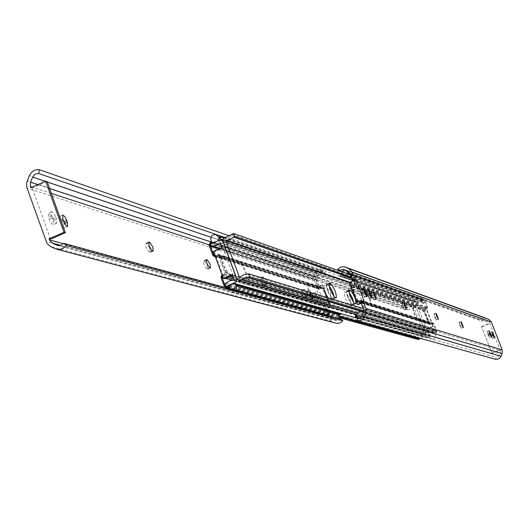 <?xml version="1.0" encoding="UTF-8"?>
<svg xmlns="http://www.w3.org/2000/svg" width="529" height="529" viewBox="0 0 529 529"><rect width="100%" height="100%" fill="white"/><g stroke="black" fill="none" stroke-linecap="round" stroke-linejoin="round"><path stroke-width="0.4" stroke-dasharray="2.65 1.98" d="M149.892 248.392L150.176 252.326L148.576 251.573L146.335 247.691L145.581 245.086L145.68 243.519L146.725 243.538L149.892 248.392M207.289 265.446L207.646 269.129L206.27 268.454L203.923 263.984L203.559 260.969L204.439 260.969L207.289 265.446M263.449 282.129L263.859 285.561L262.324 284.49L260.321 280.066L260.321 277.897L260.896 278.023L263.449 282.129M266.047 281.031L266.464 284.463L264.936 283.392L263.164 279.722L262.926 276.793L263.502 276.925L266.047 281.031M304.512 294.336L304.962 297.582L303.593 296.59L301.722 292.418L301.675 290.381L302.171 290.494L304.512 294.336M306.965 293.304L307.422 296.551L306.06 295.559L304.406 292.107L304.129 289.35L304.631 289.462L306.965 293.304M55.783 217.188L56.405 218.933L56.55 223.284L54.54 221.783L51.822 215.997L51.683 211.653L53.694 213.167L55.783 217.188L52.437 218.649L53.065 220.395L53.198 224.752L52.159 224.329L50.85 222.769L48.47 217.465L48.337 213.121L48.8 213.18L50.685 215.105L52.437 218.649M312.203 294.322L313.128 298.792L310.682 294.977L309.756 290.507L312.203 294.322L309.769 295.341L310.688 299.811L308.242 295.995L307.323 291.532L309.769 295.341M317.75 295.995L318.676 300.419L316.263 296.643L315.337 292.213L317.75 295.995L315.337 297L316.256 301.431L313.373 296.419L312.923 293.225L315.337 297M322.869 284.992L322.187 284.774L330.572 307.032L331.247 307.23L322.869 284.992L318.379 286.877L317.691 286.665L326.069 308.916L328.013 309.465L330.77 316.772L332.767 318.927L337.641 320.766L339.539 320.257L340.775 319.146M336.008 323.206L331.703 321.354L328.37 317.77L325.619 310.463L324.35 310.106L315.985 287.882L318.379 286.877L319.668 287.287L317.274 288.285L314.537 281.011L314.636 276.026L316.355 271.959L317.922 269.988L320.673 268.58L323.12 268.494L322.657 271.099L320.832 271.251L319.258 272.256L316.983 277.017L316.924 280.006L319.668 287.287M50.486 239.201L32.276 188.185L30.814 187.709M60.207 222.511L59.585 220.785L59.433 216.48L61.404 217.968L64.075 223.661L64.234 227.966L62.263 226.485L60.207 222.511L63.526 221.062M315.985 287.882L317.274 288.285M323.12 268.494L229.91 236.046M322.657 271.099L224.613 237.409M328.013 309.465L325.619 310.463M331.247 307.23L324.35 310.106M330.572 307.032L326.069 308.916M322.187 284.774L317.691 286.665M47.114 181.639L32.276 188.185M459.516 325.097L461.48 328.165L459.251 322.564L459.516 325.097M434.335 316.811L436.451 320.058L434.117 314.166L434.335 316.811M402.119 306.205L404.427 309.677L401.947 303.415L401.59 303.322L402.119 306.205M371.556 296.147L374.063 299.837L371.444 293.225L371.041 293.112L371.556 296.147M490.568 334.91L492.532 338.639L491.626 335.254L490.026 332.463L490.568 334.91L492.42 334.156M487.566 333.918L489.543 337.667L488.637 334.268L487.024 331.452L487.566 333.918L489.424 333.158M366.657 294.018L369.341 298.825L368.376 294.587L366.141 290.963L366.657 294.018L368.984 293.046M361.743 292.398L364.461 297.252L363.496 292.973L361.234 289.317L361.743 292.398L364.097 291.413M492.129 353.312L481.456 326.638L492.129 353.312L500.143 350.059L489.596 322.902L488.055 321.288L485.311 320.078L481.952 321.123L480.392 319.946L482.924 318.141L486.006 318.213M500.143 350.059L500.348 352.922L499.244 355.554L496.01 357.359L495.666 359.323M360.758 302.178L361.935 302.548L364.309 301.563M353.65 280.707L354.285 280.925L362.563 302.747L361.036 302.925M337.872 269.301L480.392 319.946M341.926 271.556L481.952 321.123M357.809 318.2L496.01 357.359M481.833 326.77L489.828 323.503M361.188 303.322L362.563 302.747M349.226 282.559L349.867 282.777L354.285 280.925M349.867 282.777L358.133 304.592M491.758 353.207L499.779 349.947M481.456 326.638L489.451 323.364M347.586 297.053L346.601 290.877L348.684 291.624L346.601 290.877C346.455 295.281 348.234 299.778 351.937 304.36L347.586 297.053M327.57 290.765L326.611 284.397L328.714 285.098L326.611 284.397C326.393 288.946 328.231 293.588 332.119 298.336L327.57 290.765M433.998 330.651L435.03 330.228L435.843 332.344L434.613 332.847L427.756 335.102L426.176 333.64L415.827 306.635L415.715 305.22L416.647 303.719L423.689 300.71L424.503 302.813L421.044 305.008L417.897 305.775L419.285 309.392L418.789 309.227L426.374 329.005L426.863 329.15L428.391 332.906L431.056 331.101L433.998 330.651L247.202 274.346M350.978 305.755L350.218 299.593L345.893 292.319L344.26 291.856C344.101 296.266 345.88 300.756 349.59 305.339L350.978 305.755L353.319 304.783L351.937 304.36L353.544 304.79L355.667 303.805M353.815 303.084L353.544 304.79L353.815 303.084M331.18 299.798L330.473 293.443L325.943 285.911L324.191 285.415C323.966 289.965 325.798 294.607 329.693 299.348L331.18 299.798L333.601 298.786L332.119 298.336L333.845 298.799L336.014 297.774M334.169 297.113L333.845 298.799L334.169 297.113M423.689 300.71L350.37 274.789M424.503 302.813L351.276 277.183M423.471 303.243L351.666 278.221M435.03 330.228L363.132 308.453M435.843 332.344L363.747 310.774M425.772 306.708L425.283 306.542L432.881 326.333L433.363 326.479L425.772 306.708L419.285 309.392M433.363 326.479L426.863 329.15M425.283 306.542L418.789 309.227M432.881 326.333L426.374 329.005M222.087 247.803L223.02 248.108L232.972 275.001L232.052 274.73M420.337 338.335L425.051 336.755L426.043 335.736L426.334 334.341L415.827 306.635L414.359 305.213L406.206 307.951L407.013 310.054L410.967 309.181L413.751 307.494L424.099 334.493L420.555 335.426L417.487 337.436L418.294 339.545M210.158 243.578L406.206 307.951M219.204 249.04L407.013 310.054M220.567 248.451L408.038 309.63M226.379 283.174L418.518 337.013M224.997 283.756L417.487 337.436M228.085 287.194L339.122 317.757M213.392 251.52L214.338 251.817L223.02 248.108M232.264 275.298L232.972 275.001M214.338 251.817L224.263 278.697M417.288 319.999L427.531 323.47L427.703 322.24L426.724 318.491L424.318 312.989L422.294 310.219L412.885 307.071L412.435 307.316L413.81 313.313L417.288 319.999L370.796 305.484C370.664 301.404 368.918 296.802 365.552 291.691L364.805 291.003L352.876 287.102L353.947 293.992L357.928 301.464L358.841 302.099L370.796 305.484M363.535 312.103L364.455 311.535L365.136 309.531L361.968 301.166L360.976 300.221L357.994 301.074L356.969 300.631L371.517 305.18C371.384 301.1 369.639 296.505 366.273 291.386L365.46 290.732L353.822 286.83L353.319 287.055L354.688 293.681L358.662 301.16L359.508 301.821L371.041 305.425L371.517 305.18L427.968 323.212L428.358 321.969L427.372 318.22L423.564 310.543L413.486 306.82L413.096 307.045L414.478 313.042L417.956 319.721L429.641 323.384L424.88 310.986L425.276 310.054L426.969 309.359L427.763 307.501L424.952 300.201L424.132 299.394L421.811 299.725L421.606 298.528L419.808 296.762C416.826 296.485 415.523 297.867 415.893 300.895L414.465 301.477L414.617 302.171L416.389 301.748L418.789 302.839L420.482 302.264L421.706 300.479L423.511 300.049L424.304 300.472L427.108 307.772L426.711 308.698L425.025 309.399L424.232 311.25L428.993 323.649L429.865 324.475L432.491 323.741L433.396 324.132L436.213 331.465L435.916 332.338L434.316 333.31L432.735 332.847L431.122 333.29L429.965 334.526L429.601 336.186L428.021 337.145L428.378 337.753L429.727 336.933L431.809 339.01C434.706 339.129 435.949 337.733 435.539 334.811L434.891 333.786L436.266 332.953L436.861 331.194L434.044 323.86L433.178 323.04L430.546 323.774L429.641 323.384M358.794 318.24L359.389 318.465C362.669 318.597 364.084 316.997 363.621 313.657L363.218 312.89M363.33 312.626L434.891 333.786M341.794 271.754L341.562 275.245L415.992 301.113M356.969 300.631L351.613 286.487L352.063 285.422L353.98 284.622L354.886 282.499L351.725 274.174L350.8 273.255L349.781 273.248M351.613 286.487L424.88 310.986M348.168 273.638L421.811 299.725M341.562 275.245L339.836 275.669L414.465 301.477M339.836 275.669L340.002 276.455L414.617 302.171M340.002 276.455L342.018 275.966L416.389 301.748M342.018 275.966L343.526 277.024L345.536 277.084L347.269 275.979L348.049 274.498L421.706 300.479M348.049 274.498L348.942 274.28M350.072 274.009L350.991 274.485L353.306 280.588M353.392 280.813L354.146 282.81L353.696 283.868L351.778 284.675L350.872 286.791L356.235 300.935L357.227 301.88L360.203 301.027L361.228 301.47L364.395 309.835L363.74 311.032M362.246 311.951L434.316 333.31M356.883 315.251L429.601 336.186M355.098 316.349L428.021 337.145M358.12 317.79L428.378 337.753M357.029 316.104L429.727 336.933M307.62 283.279L308.136 283.081L322.273 287.915C325.917 293.291 327.735 298.118 327.729 302.39L327.107 302.667L314.047 298.819L313.181 298.091L308.923 290.229L307.62 283.279L240.827 262.166C245.192 268.329 247.215 273.777 246.898 278.519L246.084 278.803L229.288 273.857L228.191 272.997L223.178 264.017L222.286 255.983L239.617 261.379L240.827 262.166M215.138 256.241L218.041 255.236L218.616 255.791L239.981 262.529C244.352 268.686 246.369 274.134 246.051 278.882L245.311 279.127L228.502 274.194L227.325 273.367L222.312 264.388L221.115 256.578L221.909 256.353L238.85 261.71L239.981 262.529L320.62 287.538L321.526 288.232C325.17 293.608 326.988 298.429 326.975 302.7L326.419 302.952L313.353 299.11L312.414 298.416L308.149 290.553L306.853 283.604L323.358 288.808L328.793 303.236L328.337 304.32L326.38 305.134L325.461 307.296L328.668 315.826L329.732 316.811L332.298 316.388L332.536 317.784L334.89 319.946L338.672 318.57M340.65 313.538L338.586 314.034L336.841 312.877L335.247 312.818L333.462 313.743L332.424 315.509L330.341 316.011L329.422 315.515L326.208 306.985L326.671 305.901L328.621 305.088L329.547 302.925L324.112 288.497L323.113 287.538L320.085 288.411L319.047 287.955L315.853 279.464L316.197 278.446L318.035 277.302L320.243 277.811L322.055 277.057L323.232 275.43L323.464 273.936L325.282 272.812L324.879 272.104L323.318 273.07L321.123 270.736C317.704 270.464 316.21 272.078 316.64 275.583L317.374 276.76L315.793 277.738L315.105 279.781L318.299 288.272L319.298 289.231L322.32 288.358L323.358 288.808M211.745 241.733L317.374 276.76M228.859 288.517L229.11 289.634L231.828 292.153L234.241 292.034L236.205 290.527M218.616 255.791L224.845 272.633L224.303 273.903L222.021 274.875M224.845 272.633L328.793 303.236M224.646 287.366L225.87 288.503L227.86 288.245M228.839 288.001L332.298 316.388M236.126 285.224L338.586 314.034M228.991 286.976L332.424 315.509M222.352 275.774L224.633 274.802L225.711 272.27L219.489 255.421L218.338 254.31L214.807 255.348M210.244 243.809L211.468 243.023M212.506 242.368L318.035 277.302M222.907 239.796L323.464 273.936M213.366 242.778L216.5 242.494L218.583 239.987M223.787 238.063L325.282 272.812M224.329 237.587L324.879 272.104M218.636 237.395L323.318 273.07M152.934 251.017L149.919 252.313M210.251 267.925L207.441 269.122M266.305 284.457L263.7 285.561M307.289 296.544L304.83 297.576M330.77 316.772L63.275 243.73M316.924 280.006L208.995 244.808M51.32 193.389L32.13 187.127M335.042 322.869L55.433 248.795M331.703 321.354L50.718 246.633M328.37 317.77L46.049 241.449M314.537 281.011L27.019 188.066M314.636 276.026L27.23 180.806M316.084 272.534L29.326 175.694M318.432 273.526L210.932 237.257M47.253 182.029L45.223 181.348M316.983 277.017L211.269 242.031M49.574 188.509L37.81 184.621M332.767 318.927L60.855 245.396M336.107 320.435L58.607 245.674M318.213 297.225L315.8 298.237M316.263 296.643L313.842 297.655M315.793 295.407L313.373 296.419M312.672 295.572L310.239 296.59M310.682 294.977L308.242 295.995M310.212 293.727L307.772 294.746M306.926 296.438L304.466 297.47M304.268 289.356L301.814 290.388M304.631 289.462L302.171 290.494M265.895 284.337L263.29 285.435M263.092 276.799L260.486 277.904M263.502 276.925L260.896 278.023M209.775 267.786L206.965 268.983M206.35 259.805L203.963 260.823M206.257 260.195L204.439 260.969M152.378 250.852L149.363 252.148M148.649 242.295L146.163 243.366M148.537 242.751L146.725 243.538M64.584 223.436L64.075 223.661M63.804 221.783L63.46 221.935M62.905 219.33L59.585 220.785M56.405 218.933L53.065 220.395M52.45 217.75L49.091 219.224M51.822 215.997L48.47 217.465M461.202 328.092L463.173 327.286M436.141 319.972L438.21 319.126M404.07 309.584L406.265 308.678M373.659 299.731L375.967 298.773M363.489 309.392L500.374 350.654M349.735 273.109L489.596 322.902M344.465 269.545L485.503 320.157M347.758 271.007L488.055 321.288M363.436 312.361L500.348 352.922M362.001 315.82L499.244 355.554M362.2 293.595L364.547 292.61M363.945 294.164L365.01 293.721M363.496 292.973L364.521 292.544M367.106 295.202L369.434 294.23M368.825 295.764L369.89 295.321M368.376 294.587L369.407 294.15M373.957 299.831L376.271 298.872M371.444 293.225L373.196 292.491M371.146 293.119L373.249 292.246M404.341 309.677L406.53 308.764M401.947 303.415L403.653 302.707M401.676 303.329L403.693 302.489M436.379 320.052L438.442 319.199M434.117 314.166L435.757 313.485M433.879 314.087L435.797 313.294M461.414 328.165L463.384 327.358M459.251 322.564L460.852 321.91M459.04 322.492L460.885 321.738M487.93 334.857L489.788 334.097M488.994 335.207L490.066 334.771M488.637 334.268L489.689 333.839M490.932 335.842L492.783 335.088M491.99 336.186L493.054 335.75M491.626 335.254L492.678 334.824M348.73 290.097L344.491 291.869M328.787 283.61L324.449 285.429M417.897 305.775L349.391 282.493M428.259 332.781L239.901 277.434M433.925 332.939L362.563 311.76M434.613 332.847L362.94 311.528M430.262 334.354L357.452 313.095M426.176 333.64L236.681 278.492L426.176 333.64M415.827 306.635L223.053 241.687L415.827 306.635M418.313 303.216L226.419 236.999M421.904 301.642L231.246 234.81M422.473 301.219L232.006 234.221M418.108 305.484L349.934 282.261M428.609 332.847L239.948 277.388M328.681 284.767L325.943 285.911M334.54 297.324L329.693 299.348M354.285 303.382L349.59 305.339M348.631 291.175L345.893 292.319M220.269 242.877L413.751 307.494M233.884 279.676L424.099 334.493M229.566 285.667L339.393 316.19M229.202 286.354L339.36 316.851M238.467 284.648L340.656 313.565M357.769 318.405L423.683 337.052M217.611 240.774L411.76 305.934M212.718 242.745L408.117 307.349M211.798 242.877L407.429 307.448M220.302 242.97L413.407 307.428M233.593 280.079L423.881 334.784M418.049 320.548L418.651 320.296M358.841 302.099L359.508 301.821M427.683 323.245L428.993 323.649M422.916 310.814L424.232 311.25M365.552 291.691L412.435 307.316M365.136 309.531L436.861 331.194M364.455 311.535L436.266 332.953M361.968 301.166L434.044 323.86M359.918 300.274L432.239 323.08M357.994 301.074L430.546 323.774M352.063 285.422L425.276 310.054M353.98 284.622L426.969 309.359M354.886 282.499L427.763 307.501M351.725 274.174L424.952 300.201M349.92 273.215L423.359 299.354M350.086 274.002L423.511 300.049M350.991 274.485L424.304 300.472M354.146 282.81L427.108 307.772M353.696 283.868L426.711 308.698M351.778 284.675L425.025 309.399M350.872 286.791L352.585 287.366M356.235 300.935L357.928 301.464M358.278 301.828L430.798 324.436M360.203 301.027L432.491 323.741M361.228 301.47L433.396 324.132M364.395 309.835L436.213 331.465M364.058 310.84L435.916 332.338M364.805 291.003L365.46 290.732M353.16 287.108L353.822 286.83M370.386 305.696L371.041 305.425M422.294 310.219L422.889 309.974M412.885 307.071L413.486 306.82M427.379 323.45L427.968 323.212M308.136 283.081L307.442 283.379M222.689 256.023L221.909 256.353M322.273 287.915L324.112 288.497M327.729 302.39L329.547 302.925M246.898 278.519L313.181 298.091M209.107 245.271L315.105 279.781M209.92 242.884L315.793 277.738M212.764 255.183L318.299 288.272M215.158 256.228L320.376 289.178M217.419 255.269L322.32 288.358M224.303 273.903L328.337 304.32M222.041 274.862L326.38 305.134M220.963 277.394L325.461 307.296M224.64 287.359L328.668 315.826M226.769 288.51L330.513 316.818M226.577 287.564L330.341 316.011M227.126 287.432L329.422 315.515M222.934 277.341L225.632 278.115M232.449 280.072L326.208 306.985M222.372 275.761L227.615 277.275M233.639 279.014L326.671 305.901M224.633 274.802L229.857 276.323M232.978 277.229L328.621 305.088M225.711 272.27L228.191 272.997M219.489 255.421L221.982 256.208M217.088 254.37L322.035 287.591M214.834 255.335L320.085 288.411M214.741 255.163L319.047 287.955M210.74 245.152L315.853 279.464M210.377 243.704L316.197 278.446M246.084 278.803L245.311 279.127M229.288 273.857L228.502 274.194M239.617 261.379L238.85 261.71M327.107 302.667L326.419 302.952M314.047 298.819L313.353 299.11M321.301 287.254L320.62 287.538M153.185 251.03L150.176 252.326M210.456 267.932L207.646 269.129M266.464 284.463L263.859 285.561M307.422 296.551L304.962 297.582M336.675 320.634L57.773 245.522M318.676 300.419L316.256 301.431M315.337 292.213L312.923 293.225M313.128 298.792L310.688 299.811M309.756 290.507L307.323 291.532M304.129 289.35L301.675 290.381M262.926 276.793L260.321 277.897M206.489 259.646L203.751 260.817M148.814 242.097L145.905 243.353M67.547 226.524L64.234 227.966M62.601 215.098L59.433 216.48M56.55 223.284L53.198 224.752M51.683 211.653L48.337 213.121M344.214 269.446L485.311 320.078M364.461 297.252L366.809 296.273M361.234 289.317L363.549 288.351M369.341 298.825L371.669 297.853M366.141 290.963L368.435 290.004M374.063 299.837L376.37 298.878M371.041 293.112L373.315 292.167M404.427 309.677L406.622 308.771M401.59 303.322L403.753 302.423M436.451 320.058L438.515 319.205M433.8 314.081L435.85 313.234M461.48 328.165L463.444 327.358M458.974 322.492L460.924 321.692M489.543 337.667L491.401 336.913M487.024 331.452L488.869 330.698M492.532 338.639L494.377 337.886M490.026 332.463L491.864 331.709M348.882 289.918L344.26 291.856M328.959 283.412L324.191 285.415M427.756 335.102L356.91 314.623M428.391 332.906L239.657 277.48M336.259 297.787L331.425 299.804M355.885 303.818L351.203 305.769M222.841 240.351L414.359 305.213M220.097 242.712L413.625 307.369M359.389 318.465L431.809 339.01M346.872 270.61L419.808 296.762M360.976 300.221L433.178 323.04M357.465 301.1L430.077 323.794M350.8 273.255L424.132 299.394M343.526 277.024L417.725 302.674M350.522 274.022L423.894 300.069M357.227 301.88L429.865 324.475M360.732 301.001L432.96 323.715M362.391 311.865L433.562 332.972M370.598 305.716L371.272 305.431M352.876 287.102L353.57 286.817M427.531 323.47L428.14 323.219M412.68 307.065L413.301 306.813M307.858 283.055L307.131 283.359M222.286 255.983L221.466 256.327M224.415 237.534L321.123 270.736M231.828 292.153L334.89 319.946M215.323 256.737L319.298 289.231M218.041 255.236L322.862 288.331M225.87 288.503L329.732 316.811M237.594 284.867L336.841 312.877M226.128 287.558L329.951 316.005M218.338 254.31L323.113 287.538M214.212 255.368L319.549 288.437M213.379 242.785L318.789 277.665M246.507 278.809L245.707 279.147M327.405 302.667L326.697 302.958"/><path stroke-width="0.79" d="M152.894 247.096L153.185 251.03L151.592 250.277L149.019 245.463L148.695 242.222L149.733 242.236L152.894 247.096M210.092 264.249L210.456 267.932L208.677 266.748L206.74 262.787L206.257 260.592L206.561 259.613L207.249 259.772L210.092 264.249M66.766 220.494L67.381 222.22L67.547 226.524L65.583 225.037L62.905 219.33L62.746 215.032L64.71 216.526L66.766 220.494L63.804 221.783M49.052 238.81L50.486 239.201L65.411 232.7L47.114 181.639L45.673 181.149L63.996 232.297L49.052 238.81L49.462 239.961L52.265 243.069L56.98 245.231L60.537 245.496L63.619 243.294L66.495 245.568L62.852 248.663L58.309 249.543L55.433 248.795L50.268 246.408L46.962 243.314L26.853 187.57L26.622 182.855L29.326 175.694C31.456 171.31 34.795 169.313 39.331 169.703L38.637 173.499L35.086 174.213L32.864 176.593L30.53 182.207L30.404 186.565L30.814 187.709L45.673 181.149M63.619 243.294L340.775 319.146L342.825 320.719L341.674 321.936L339.241 323.199L336.008 323.206L56.795 249.285M342.825 320.719L66.495 245.568M229.91 236.046L39.331 169.703M224.613 237.409L38.637 173.499M63.996 232.297L65.411 232.7M461.486 324.284L463.444 327.358L461.222 321.758L461.486 324.284M436.405 315.958L438.515 319.205L436.18 313.313L436.405 315.958M404.315 305.299L406.622 308.771L404.136 302.509L403.779 302.409L404.315 305.299M373.871 295.182L376.37 298.878L373.752 292.259L373.348 292.153L373.871 295.182M363.132 301.193L360.758 302.178L363.489 309.392L363.436 312.361L361.181 317.069L359.621 318.061L357.809 318.2L357.353 320.786L360.375 320.548L362.517 319.331L364.071 317.38L365.777 313.353L365.863 308.407L363.132 301.193L364.309 301.563L356.017 279.715L354.82 279.299L352.096 272.118L348.809 268.613L344.015 266.709L340.603 267.125L337.872 269.301L339.876 270.835L341.198 269.684L343.209 269.235L347.758 271.007L349.735 273.109L352.453 280.291L354.82 279.299M361.188 303.322L358.133 304.592L357.498 304.4L349.226 282.559L353.65 280.707L352.453 280.291M357.353 320.786L495.666 359.323L498.45 358.986L500.606 357.161L502.16 353.683L502.213 349.914L491.421 322.154L488.862 319.463L345.126 266.993M493.835 335.432L491.871 331.709L492.783 335.088L494.377 337.886L493.835 335.432L493.054 335.75M490.852 334.447L488.882 330.698L489.788 334.097L491.401 336.913L490.852 334.447L490.066 334.771M371.146 294.798L368.468 289.991L369.434 294.23L371.669 297.853L371.146 294.798L369.89 295.321M366.293 293.192L363.582 288.338L364.547 292.61L366.809 296.273L366.293 293.192L365.01 293.721M339.876 270.835L341.926 271.556M353.65 280.707L356.017 279.715M357.498 304.4L361.036 302.925M349.94 296.075L348.948 289.892L350.575 290.361C354.251 294.957 356.024 299.44 355.885 303.818L354.285 303.382L349.94 296.075M329.997 289.747L329.031 283.385L330.777 283.888C334.639 288.642 336.464 293.271 336.259 297.787L334.54 297.324L329.997 289.747M225.837 240.497L239.478 277.308L243.247 274.981L248.59 273.757L249.662 276.641L248.008 277.341L244.768 277.699L242.15 279.438L238.791 280.482L236.681 278.492L222.848 240.735L223.251 238.824L224.587 237.428L226.419 236.999L233.646 233.52L234.711 236.384L230.055 239.419L225.837 240.497L349.391 282.493M348.684 291.624L351.739 296.637L353.815 303.084L352.559 298.62L348.684 291.624M328.714 285.098L331.974 290.256L334.169 297.113L332.88 292.438L328.714 285.098M350.37 274.789L233.646 233.52M351.276 277.183L234.711 236.384M351.666 278.221L233.329 236.979M363.132 308.453L248.59 273.757M363.747 310.774L249.662 276.641M226.062 286.639L233.302 283.187L235.141 282.764L236.483 281.368L236.886 279.451L223.053 241.687L221.096 239.763L210.158 243.578L211.216 246.441L216.52 245.211L220.269 242.877L222.087 247.803L213.392 251.52L223.331 278.433L232.052 274.73L233.884 279.676L233.593 280.079L229.659 280.74L224.997 283.756L226.062 286.639L228.085 287.194M339.122 317.757L418.294 339.545L420.337 338.335M211.216 246.441L219.204 249.04M212.592 245.853L220.567 248.451M223.331 278.433L224.263 278.697L232.264 275.298M363.74 311.032L362.246 311.951L360.447 311.429L358.622 311.938L357.306 313.353L356.883 315.251L355.098 316.349L355.495 317.043L357.029 316.104L358.794 318.24M363.218 312.89L362.894 312.494L363.33 312.626M349.781 273.248L348.168 273.638L347.937 272.276L345.258 270.107L343.301 270.405L341.794 271.754M348.942 274.28L350.072 274.009M355.495 317.043L358.12 317.79M362.894 312.494L363.535 312.103M218.583 239.987L218.801 238.407L220.904 237.078L220.441 236.258L218.636 237.395L216.103 234.678C212.155 234.373 210.423 236.271 210.906 240.358L211.745 241.733L209.92 242.884L209.107 245.271L212.764 255.183L213.921 256.3L215.138 256.241M236.205 290.527L236.661 286.09L339.049 314.775L340.821 314.352L340.65 313.538L238.513 284.642L236.126 285.224L234.109 283.881L232.264 283.808L230.194 284.906L228.991 286.976L226.128 287.558L225.513 286.989L221.836 277.031L222.352 275.774M338.672 318.57L339.049 314.775M222.021 274.875L220.963 277.394L224.646 287.366M227.86 288.245L228.839 288.001L228.859 288.517M236.661 286.09L238.711 285.587L340.821 314.352M238.711 285.587L238.513 284.642M214.807 255.348L213.63 254.813L209.973 244.901L210.244 243.809M211.468 243.023L212.506 242.368L213.366 242.778M218.801 238.407L222.907 239.796M220.904 237.078L223.787 238.063M220.441 236.258L224.329 237.587M63.275 243.73L49.462 239.961M208.995 244.808L51.32 193.389M32.13 187.127L30.404 186.565M210.932 237.257L47.253 182.029M45.223 181.348L32.633 177.096M211.269 242.031L49.574 188.509M37.81 184.621L30.53 182.207M60.855 245.396L52.265 243.069M58.607 245.674L56.98 245.231M206.766 259.627L206.35 259.805M207.249 259.772L206.257 260.195M149.171 242.07L148.649 242.295M149.733 242.236L148.537 242.751M67.381 222.22L64.584 223.436M364.342 316.811L501.062 356.321M365.777 313.353L502.16 353.683M365.863 308.407L502.213 349.914M352.096 272.118L491.421 322.154M348.809 268.613L488.862 319.463M345.516 267.152L486.303 318.332M364.521 292.544L365.837 291.995M369.407 294.15L370.697 293.615M373.196 292.491L373.752 292.259M403.653 302.707L404.136 302.509M435.757 313.485L436.18 313.313M460.852 321.91L461.222 321.758M489.689 333.839L490.489 333.515M492.678 334.824L493.471 334.507M349.18 289.905L348.73 290.097M329.289 283.399L328.787 283.61M239.901 277.434L239.478 277.308M362.563 311.76L247.083 277.474M362.94 311.528L248.008 277.341M357.452 313.095L242.15 279.438M349.934 282.261L226.128 240.093M330.777 283.888L328.681 284.767M350.575 290.361L348.631 291.175M228.468 285.356L229.566 285.667M339.393 316.19L420.086 338.62M227.701 285.944L229.202 286.354M339.36 316.851L419.517 339.043M233.302 283.187L238.467 284.648M340.656 313.565L357.769 318.405M219.799 242.804L220.302 242.97M225.513 286.989L227.126 287.432M221.836 277.031L222.934 277.341M225.632 278.115L232.449 280.072M227.615 277.275L233.639 279.014M229.857 276.323L232.978 277.229M213.63 254.813L214.741 255.163M209.973 244.901L210.74 245.152M356.91 314.623L238.791 280.482M221.096 239.763L222.841 240.351M345.906 270.266L346.872 270.61M361.393 311.568L362.391 311.865M216.103 234.678L224.415 237.534M213.921 256.3L215.323 256.737M234.109 283.881L237.594 284.867"/></g></svg>
